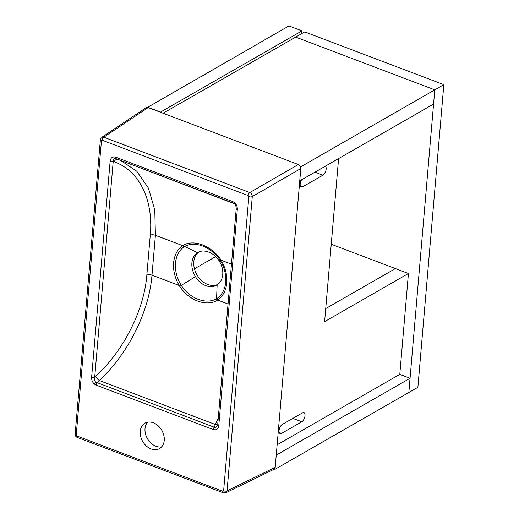 <?xml version="1.0" encoding="UTF-8"?>
<svg xmlns="http://www.w3.org/2000/svg" width="519" height="519" viewBox="0 0 519 519"><rect width="100%" height="100%" fill="white"/><g stroke="black" fill="none" stroke-linecap="round" stroke-linejoin="round"><path stroke-width="0.78" d="M140.253 431.328A14.649 11.055 -119.9 0 0 146.397 446.022A14.649 11.055 -119.9 0 0 159.541 448.578A14.649 11.055 -119.9 0 0 161.831 430.374A14.649 11.055 -119.9 0 0 144.957 423.173A14.649 11.055 -119.9 0 0 140.253 431.328M147.565 422.207A14.649 11.055 -119.9 0 0 145.015 428.597A14.649 11.055 -119.9 0 0 161.694 446.814M120.583 160.377L136.795 171.27L148.44 188.163L154.779 209.974L155.402 235.308L182.63 245.63A2.511 1.641 55 0 0 184.011 246.882A30.653 23.134 -119.9 0 0 180.781 284.548L179.211 285.482A32.425 24.471 60.1 0 1 182.63 245.63L183.33 245.169C194.125 239.214 211.019 245.636 220.562 259.286L221.146 260.233L220.419 260.681A35.344 30.173 -119.6 0 0 219.913 259.844C210.948 246.791 194.846 240.667 184.621 246.467A35.337 26.034 -105.6 0 0 184.011 246.882M233.388 203.137L116.152 158.697A2.511 1.213 -69.2 0 1 116.152 158.697L114.907 158.49C113.635 158.691 113.071 159.683 113.207 161.487L94.705 377.294C94.237 379.37 94.581 380.972 95.736 382.114L214.198 427.202L215.359 427.461L216.423 427.02L217.727 424.334A2.511 1.116 4.9 0 0 218.804 425.372C218.473 428.052 217.286 429.544 215.236 429.849L213.315 429.557A2.511 1.213 -69.2 0 1 214.198 427.202L218.278 417.925M116.12 158.684L116.152 158.697A2.511 1.213 -69.2 0 1 115.614 157.166L232.856 201.612L234.705 202.747C236.58 204.544 237.443 206.815 237.3 209.566L218.804 425.372M234.705 202.747A2.511 0.668 131.5 0 0 234.465 203.805C235.444 204.259 236.035 205.835 236.229 208.528L236.229 208.528A2.511 1.116 4.9 0 0 237.3 209.566M213.315 429.557L96.073 385.111L94.224 383.976C92.35 382.179 91.487 379.908 91.629 377.157A2.511 1.116 4.9 0 0 94.705 377.294L95.684 376.372C123.84 350.377 144.1 310.206 146.858 274.934L150.27 235.081C153.579 199.627 139.254 170.615 114.083 161.805L113.207 161.487A2.511 1.116 4.9 0 1 110.132 161.351C110.456 158.671 111.643 157.179 113.693 156.874L115.614 157.166M219.187 260.908C213.828 252.461 203.623 248.53 197.512 252.688A18.833 14.214 -119.9 0 0 191.907 262.912A18.833 14.214 -119.9 0 0 195.462 276.601C200.418 285.281 210.617 289.219 217.137 284.821A18.833 14.214 -119.9 0 0 219.187 260.908L220.562 259.286M216.702 285.087L217.137 284.821L216.572 298.769A35.344 26.56 -134.5 0 0 217.189 298.354A2.511 1.641 55 0 0 217.733 300.086L217.026 300.546C205.758 306.768 188.871 300.352 179.795 286.43L179.211 285.482L151.983 275.161C149.128 311.737 128.284 353.458 99.35 380.518L96.956 382.756A2.511 1.213 -69.2 0 0 96.073 385.111M197.947 252.422L197.512 252.688L184.621 246.467L183.33 245.169M217.623 284.49A18.833 14.214 60.1 0 1 201.19 280.228A18.833 14.214 60.1 0 1 193.808 261.816A18.833 14.214 60.1 0 1 198.92 251.929M300.812 168.552L252.286 196.584L227.063 490.818L225.856 492.752L274.013 469.267L275.2 467.347L300.812 168.552C300.806 166.677 299.976 165.334 298.328 164.523L148.129 107.582L146.099 107.731L101.737 137.366L103.787 137.198L249.808 192.555C251.43 193.379 252.253 194.722 252.286 196.584A2.511 1.116 -175.1 0 1 248.848 196.597L248.231 195.592A2.511 1.213 -69.2 0 1 249.808 192.555L298.328 164.523M100.79 139.15L101.082 138.093L100.388 139.689A2.511 1.116 -175.1 0 0 101.458 140.72L76.235 434.954A2.511 1.116 -175.1 0 1 75.164 433.923L100.388 139.689M225.856 492.752L223.417 492.849A2.511 1.213 -69.2 0 1 222.878 491.318L223.624 490.831L248.848 196.597M180.781 284.548A35.337 22.427 -120.1 0 0 181.287 285.392L195.462 276.601M179.795 286.43L181.287 285.392C189.857 298.665 205.959 304.789 216.572 298.769L217.026 300.546M234.426 203.753L233.401 203.143A2.511 1.213 -69.2 0 1 233.394 203.143A2.511 1.213 -69.2 0 1 232.856 201.612M248.231 195.592L102.211 140.234A2.511 1.213 -69.2 0 1 103.787 137.198L148.129 107.582M275.2 467.347L227.063 490.818A2.511 1.116 -175.1 0 1 223.624 490.831M224.065 492.765A2.511 1.213 -69.2 0 1 223.417 492.849L77.396 437.491A2.511 1.213 -69.2 0 1 76.857 435.96L222.878 491.318M301.74 33.638L301.974 30.887L288.953 25.95L147.493 107.42M194.456 268.797L215.683 256.607M301.974 30.887L160.54 112.085L147.519 107.148M338.596 158.587L324.615 321.631L408.434 273.513L395.407 268.576L325.737 308.578L395.407 268.576L331.252 244.254M281.532 433.391A5.021 2.426 -69.2 0 1 280.137 433.605A5.021 2.426 -69.2 0 1 279.261 429.31A5.021 2.426 -69.2 0 1 282.297 424.425L302.538 412.806A5.021 2.426 -69.2 0 1 303.933 412.592A5.021 2.426 -69.2 0 1 304.809 416.887A5.021 2.426 -69.2 0 1 301.773 421.772L281.532 433.391L279.228 432.522M325.368 166.184A5.021 2.426 -69.2 0 1 325.867 170.641A5.021 2.426 -69.2 0 1 322.909 175.201L302.668 186.821A5.021 2.426 -69.2 0 1 301.273 187.028A5.021 2.426 -69.2 0 1 301.584 179.834M408.434 273.513L399.786 374.381L277.133 444.796M163.07 113.246L295.668 37.121L434.786 89.865L300.975 166.69L300.378 166.463M300.975 166.69L299.755 180.884L433.573 104.06L434.786 89.865L295.668 37.121L304.718 31.925L443.836 84.668L434.786 89.865L408.849 392.474L275.031 469.299L276.244 455.105L410.062 378.28L399.786 374.381M443.836 84.668L417.892 387.284L408.849 392.474L410.062 378.28M275.031 469.299L274.363 469.046M113.693 156.874A2.511 1.557 85 0 0 114.907 158.49M116.152 158.697L234.465 203.805A2.511 0.668 131.5 0 0 234.53 203.844M94.224 383.976A2.511 0.668 -48.5 0 1 95.736 382.114M215.236 429.849A2.511 1.557 -95 0 1 215.359 427.461M217.189 298.354A30.653 23.134 -119.9 0 0 220.419 260.681M231.461 264.139L221.146 260.233A32.425 24.471 60.1 0 1 217.733 300.086L228.042 303.998M76.235 434.954L76.857 435.96M102.211 140.234L101.458 140.72M91.629 377.157L110.132 161.351M217.733 424.263A4.184 2.193 24 0 1 215.391 424.51L99.35 380.518A4.184 1.336 -133.1 0 1 95.684 376.372M150.27 235.081A4.184 1.855 -175.1 0 1 155.402 235.308L151.983 275.161A4.184 1.855 -175.1 0 0 146.858 274.934M114.083 161.805A4.184 3.153 110.1 0 1 117.943 159.372M301.773 421.772L292.826 418.379M302.668 186.821L300.371 185.945M322.909 175.201L314.929 172.172M75.164 433.923C75.054 435.61 75.793 436.803 77.396 437.491M236.229 208.528L217.727 424.334"/></g></svg>

